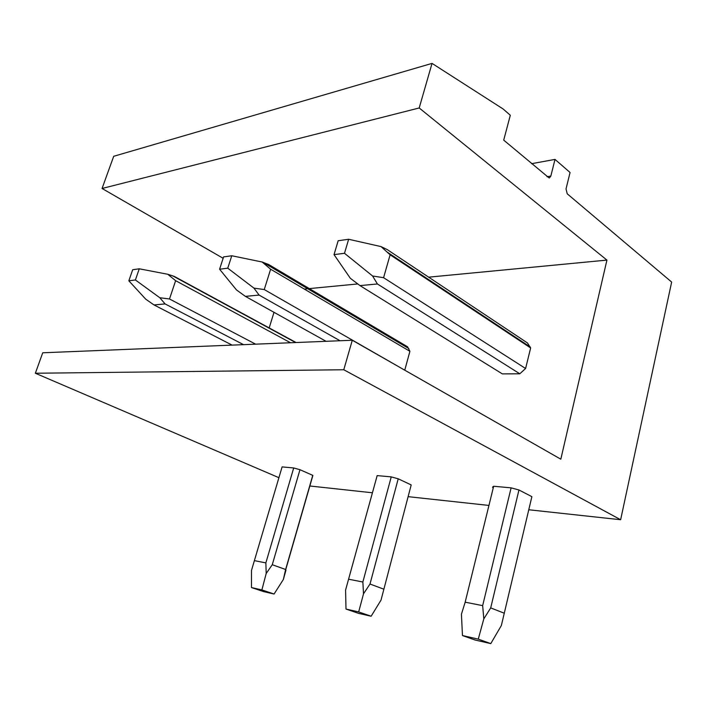 <?xml version="1.0" encoding="UTF-8"?>
<svg xmlns="http://www.w3.org/2000/svg" width="707" height="707" viewBox="0 0 707 707"><rect width="100%" height="100%" fill="white"/><g stroke="black" fill="none" stroke-linecap="round" stroke-linejoin="round"><path stroke-width="1.06" d="M278.912 477.685L35.35 373.243L42.738 352.784L352.28 340.253L560.819 459.188L606.924 260.096L419.198 107.968L432.039 63.391L503.128 108.984L510.304 115.25L503.72 140.127L549.145 177.97M352.28 340.253L343.779 369.752L620.64 519.733L671.65 282.058L567.235 193.806L566.024 188.946L570.063 172.49L555.013 159.402L550.841 176.052L549.401 177.925M304.31 289.075L357.707 283.958M428.645 277.171L606.924 260.096M274.007 312.308L269.111 328.172M404.607 370.106L264.259 289.561L270.631 269.217L409.91 351.317L407.55 346.775L268.687 264.533L262.173 262.014L270.631 269.217M409.91 351.317L404.855 369.796M519.804 373.791L377.405 283.975L359.987 285.61L502.359 373.897L519.804 373.791L525.601 368.506L383.592 277.701L390.114 254.803L530.639 347.95L527.404 342.913L387.242 249.598L381.055 246.602L390.114 254.803M530.639 347.95L525.601 368.506M223.147 258.294L102.064 188.486L113.694 156.3L432.039 63.391M35.35 373.243L343.779 369.752M309.843 485.992L372.465 492.788M408.08 496.659L488.944 505.434M528.783 509.765L620.64 519.733M312.6 476.438L312.75 475.351L299.971 469.695L293.697 467.963L282.102 466.903L251.489 570.434L251.489 587.561L261.882 589.921L274.086 594.021L263.658 591.635L251.489 587.561M391.245 476.889L362.859 582.02L363.522 593.8L358.67 611.935L345.997 609.054L358.44 613.322L371.14 616.23L381.02 600.119L411.191 484.922L398.218 478.798L391.245 476.889L377.167 475.599L376.875 476.659M493.256 487.857L492.646 487.547L492.859 486.69M511.108 487.848L482.66 605.634L483.809 618.881L478.277 639.137L462.458 635.54L474.98 639.994L490.791 643.609L501.351 625.527L531.876 496.659L518.956 489.978L511.108 487.848L493.654 486.248L492.646 487.547M531.602 163.688L555.013 159.402M102.064 188.486L419.198 107.968M290.533 342.754L175.628 280.679L167.727 274.254L174.311 276.419L296.1 342.533M167.727 274.254L139.261 268.81L132.686 269.738L128.842 280.812L145.73 299.167L154.038 304.956L165.076 303.913L159.8 297.735L135.408 279.972L139.261 268.81M159.8 297.735L169.494 298.981L175.628 280.679M135.408 279.972L128.842 280.812M243.535 344.654L165.076 303.913M255.642 344.168L169.494 298.981M232.117 345.122L154.038 304.956M293.697 467.963L265.867 562.896L254.361 560.633M265.867 562.896L266.194 573.501L272.266 564.716L299.971 469.695M285.982 570.098L283.348 579.501L285.619 569.497L312.75 475.351M272.266 564.716L285.619 569.497M283.348 579.501L274.086 594.021M266.194 573.501L261.882 589.921M262.173 262.014L231.781 255.757L223.589 256.906L219.585 269.226L236.456 289.905L245.4 296.374L259.098 295.084L253.928 288.12L227.76 268.183L231.781 255.757M253.928 288.12L264.259 289.561M227.76 268.183L219.585 269.226M340.049 340.747L259.098 295.084M326.068 341.313L245.4 296.374M377.167 475.599L345.582 590.062L345.997 609.054M362.859 582.02L348.834 579.254M363.522 593.8L369.991 584.035L398.218 478.798M369.991 584.035L383.601 589.09M358.67 611.935L371.14 616.23M381.055 246.602L348.648 239.266L338.176 240.742L334.031 254.617L350.327 278.275L359.987 285.61M377.405 283.975L372.598 276.004L344.495 253.283L348.648 239.266M372.598 276.004L383.592 277.701M344.495 253.283L334.031 254.617M493.654 486.248L465.171 602.187L461.432 614.215L462.458 635.54M482.66 605.634L465.171 602.187M483.809 618.881L490.702 607.905L518.956 489.978M490.702 607.905L504.338 613.234M478.277 639.137L490.791 643.609M550.841 176.052L547.006 176.706M295.606 342.55L172.517 275.757M285.257 571.3L312.874 475.475M408.832 348.542L262.951 262.27M530.294 347.049L387.427 252.249"/></g></svg>
